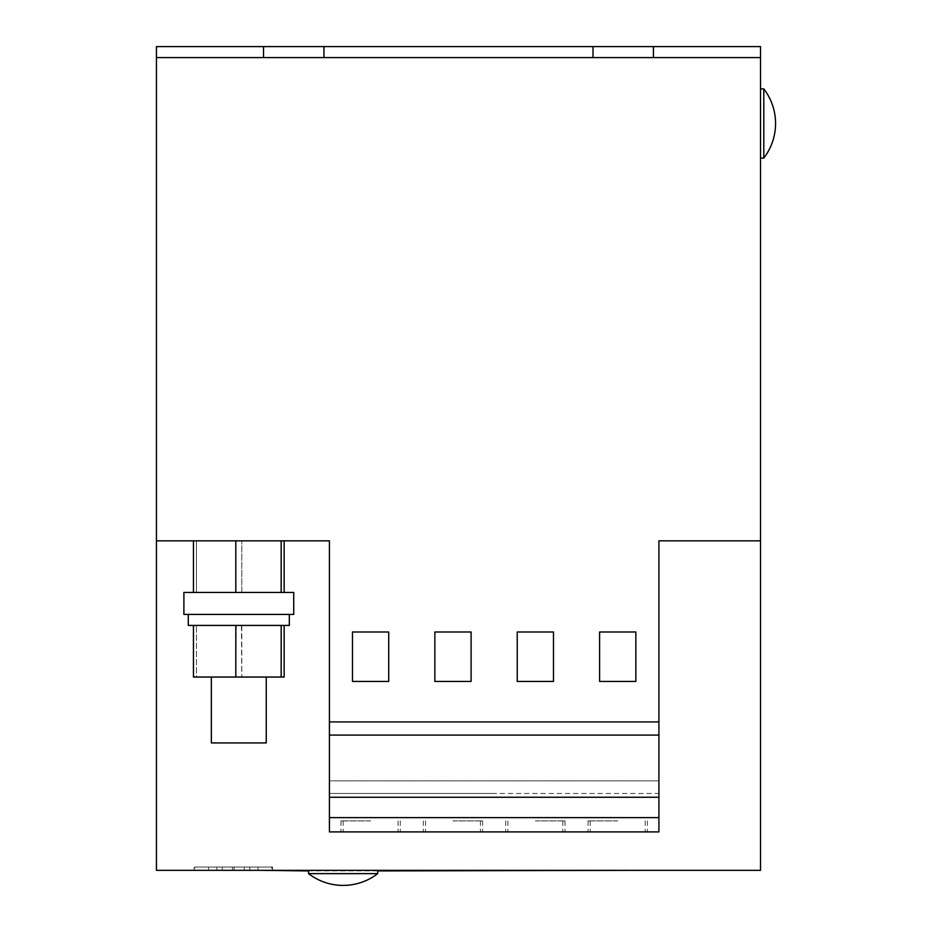 <?xml version="1.0" encoding="UTF-8"?>
<svg xmlns="http://www.w3.org/2000/svg" width="932" height="932" viewBox="0 0 932 932"><rect width="100%" height="100%" fill="white"/><g stroke="black" fill="none" stroke-linecap="round" stroke-linejoin="round"><path stroke-width="0.7" stroke-dasharray="4.66 3.5" d="M370.61 831.903L340.949 831.903L370.61 831.903M370.61 820.917L340.949 820.917L370.61 820.917M452.975 831.903L482.636 831.903L452.975 831.903M452.975 820.917L482.636 820.917L452.975 820.917M617.73 831.903L588.069 831.903L617.73 831.903M617.73 820.917L588.069 820.917L617.73 820.917M535.352 831.903L565.002 831.903L535.352 831.903M535.352 820.917L565.002 820.917L535.352 820.917M760.512 123.478L760.512 158.079L760.512 123.478M760.512 158.079L763.797 158.079L763.797 88.889L763.797 158.079L763.797 88.889L760.512 88.889M763.797 158.079A56.747 56.747 0 0 0 775.564 123.478M343.151 870.337L308.55 870.337L343.151 870.337M308.55 870.337L308.55 873.634L377.74 873.634L308.55 873.634L377.74 873.634L377.74 870.337M308.55 873.634A56.747 56.747 0 0 0 343.151 885.4M266.261 677.04L266.261 742.932L211.343 742.932L266.261 742.932L211.343 742.932L211.343 677.04L266.261 677.04L211.343 677.04M261.438 614.433L188.287 614.433L261.438 614.433M196.815 625.419L284.132 625.419L241.796 625.419L241.796 677.04L241.435 625.419L289.328 625.419L196.815 625.419M235.808 677.04L281.161 677.04L281.161 625.419L193.448 625.419L193.448 677.04L235.808 677.04L236.18 625.419L193.798 625.419L235.808 625.419M183.895 614.433L293.72 614.433L183.895 614.433L293.72 614.433L293.72 592.461L183.895 592.461L293.72 592.461L183.895 592.461L183.895 614.433M188.287 614.433L188.287 625.419L193.472 625.419M272.575 867.04L272.575 870.337L194.054 870.337L272.575 870.337L194.054 870.337L272.575 870.337L272.575 867.04L194.054 867.04L194.054 870.337L194.054 867.04L272.575 867.04M271.76 867.04L194.87 867.04L194.87 870.337L271.76 870.337L194.87 870.337L271.76 870.337L194.87 870.337L194.87 867.04L271.76 867.04L271.76 870.337L271.76 867.04L194.87 867.04L271.76 867.04M760.512 540.84L658.912 540.84L658.912 780.841L329.415 780.841L329.415 831.903L329.415 797.256L658.912 797.256L658.912 540.84L760.512 540.84L760.512 870.337L156.436 870.337L156.436 540.84L329.415 540.84L329.415 780.841L658.912 780.841L658.912 540.84L760.512 540.84L760.512 46.6L653.425 46.6L653.425 57.586L760.512 57.586L156.436 57.586L760.512 57.586M329.415 817.62L658.912 817.62L329.415 817.62L658.912 817.62L658.912 831.903L494.17 831.903L658.912 831.903L658.912 793.458L494.17 793.458L658.912 793.458L658.912 780.841L658.912 831.903L329.415 831.903L494.17 831.903L329.415 831.903L329.415 793.458L494.17 793.458L329.415 793.458L329.415 540.84L156.436 540.84L156.436 57.586L263.523 57.586L263.523 46.6L263.523 57.586L593.008 57.586L593.008 46.6L593.008 57.586L653.425 57.586L653.425 46.6L593.008 46.6L593.008 57.586M193.448 540.84L284.155 540.84L193.448 540.84L284.155 540.84L193.448 540.84L193.448 592.461L235.808 592.461L235.808 540.84M156.436 540.84L329.415 540.84L329.415 797.256L494.17 797.256L329.415 797.256M156.436 57.586L156.436 46.6L323.928 46.6L323.928 57.586L323.928 46.6L593.008 46.6M645.189 870.337L260.774 870.337M653.425 46.6L653.425 57.586M323.928 46.6L323.928 57.586M263.523 46.6L263.523 57.586M216.841 870.337L249.788 870.337L216.841 870.337L249.788 870.337L249.788 867.04L249.788 870.337L216.841 870.337L216.841 867.04L249.788 867.04L249.788 870.337L249.788 867.04L216.841 867.04L216.841 870.337L216.841 867.04L249.788 867.04L216.841 867.04L216.841 870.337M234.142 870.337L208.605 870.337L258.024 870.337L208.605 870.337L258.024 870.337L234.142 870.337L234.142 867.04L232.487 867.04L232.487 870.337L232.487 867.04L208.605 867.04L258.024 867.04L234.142 867.04L234.142 870.337L234.142 867.04L232.487 867.04L232.487 870.337L232.487 867.04L208.605 867.04L208.605 870.337L208.605 867.04L258.024 867.04L258.024 870.337L258.024 867.04L234.142 867.04L234.142 870.337M222.329 870.337L244.3 870.337L222.329 870.337L244.3 870.337L244.3 867.04L244.3 870.337L222.329 870.337L222.329 867.04L244.3 867.04L244.3 870.337L244.3 867.04L222.329 867.04L222.329 870.337L222.329 867.04L244.3 867.04L222.329 867.04L222.329 870.337M258.024 867.04L258.024 870.337L258.024 867.04M208.605 867.04L208.605 870.337L208.605 867.04M658.912 735.092L329.415 735.092M658.912 721.916L329.415 721.916M471.103 681.432L434.86 681.432L434.86 632.001L471.103 632.001L471.103 681.432L434.86 681.432L434.86 632.001L471.103 632.001L471.103 681.432L471.103 632.001L434.86 632.001L434.86 681.432L471.103 681.432M388.726 681.432L352.482 681.432L352.482 632.001L388.726 632.001L388.726 681.432L352.482 681.432L352.482 632.001L388.726 632.001L388.726 681.432L388.726 632.001L352.482 632.001L352.482 681.432L388.726 681.432M658.912 797.256L494.17 797.256L658.912 797.256L658.912 817.62M553.48 681.432L517.225 681.432L517.225 632.001L553.48 632.001L553.48 681.432L517.225 681.432L517.225 632.001L553.48 632.001L553.48 681.432L553.48 632.001L517.225 632.001L517.225 681.432L553.48 681.432M635.845 681.432L599.602 681.432L599.602 632.001L635.845 632.001L635.845 681.432L599.602 681.432L599.602 632.001L635.845 632.001L635.845 681.432L635.845 632.001L599.602 632.001L599.602 681.432L635.845 681.432M281.161 677.04L196.442 677.04L196.442 625.419L196.442 677.04L193.448 677.04L284.155 677.04L284.155 625.419L289.328 625.419L289.328 614.433M281.184 625.419L284.132 625.419M235.808 592.461L284.155 592.461L196.442 592.461L196.442 540.84L196.442 592.461L281.161 592.461L281.161 540.84M281.161 592.461L241.796 592.461L241.796 540.84L241.796 592.461L193.448 592.461M284.155 592.461L284.155 540.84M377.74 870.919L308.55 870.919M400.259 820.917L400.259 831.903M482.636 820.917L482.636 831.903M647.379 820.917L647.379 831.903M565.002 820.917L565.002 831.903M343.151 820.917L343.151 831.903M425.516 820.917L425.516 831.903M507.893 820.917L507.893 831.903M590.271 820.917L590.271 831.903M645.189 820.917L645.189 831.903M562.812 820.917L562.812 831.903M480.434 820.917L480.434 831.903M398.057 820.917L398.057 831.903M505.703 820.917L505.703 831.903M588.069 820.917L588.069 831.903M423.326 820.917L423.326 831.903M340.949 820.917L340.949 831.903"/><path stroke-width="1.4" d="M760.512 88.889L763.797 88.889L763.797 158.079A56.747 56.747 0 0 0 763.797 88.889A56.747 56.747 0 0 1 775.564 123.478M377.74 870.337L377.74 873.634L308.55 873.634A56.747 56.747 0 0 0 377.74 873.634A56.747 56.747 0 0 1 343.151 885.4M211.343 677.04L211.343 742.932L266.261 742.932L266.261 677.04M193.448 625.419L235.808 625.419L235.808 677.04L193.448 677.04L193.448 625.419L188.287 625.419L188.287 614.433M235.808 677.04L281.161 677.04L281.184 625.419L235.808 625.419M284.458 614.433L183.895 614.433L183.895 592.461L293.72 592.461L293.72 614.433L284.458 614.433M156.436 57.586L263.523 57.586L263.523 46.6L156.436 46.6L156.436 870.337L760.512 870.337L760.512 540.84L658.912 540.84L658.912 831.903L329.415 831.903L329.415 817.62L658.912 817.62M156.436 540.84L329.415 540.84L329.415 721.916L658.912 721.916M263.523 46.6L323.928 46.6L323.928 57.586L760.512 57.586L760.512 540.84M323.928 46.6L593.008 46.6L593.008 57.586M263.523 57.586L323.928 57.586M593.008 46.6L653.425 46.6L653.425 57.586M653.425 46.6L760.512 46.6L760.512 57.586M329.415 817.62L329.415 797.256L658.912 797.256M329.415 797.256L329.415 735.092L658.912 735.092M329.415 735.092L329.415 721.916M434.86 681.432L471.103 681.432L471.103 632.001L434.86 632.001L434.86 681.432M352.482 681.432L388.726 681.432L388.726 632.001L352.482 632.001L352.482 681.432M517.225 681.432L553.48 681.432L553.48 632.001L517.225 632.001L517.225 681.432M599.602 681.432L635.845 681.432L635.845 632.001L599.602 632.001L599.602 681.432M281.161 677.04L284.155 677.04L284.155 625.419M289.328 614.433L289.328 625.419L281.184 625.419M193.448 592.461L193.448 540.84M235.808 592.461L235.808 540.84M284.155 592.461L284.155 540.84M281.161 592.461L281.161 540.84M645.189 870.337L377.74 870.919M260.774 870.337L308.55 870.919M760.512 158.079L763.797 158.079M308.55 870.337L308.55 873.634"/></g></svg>
